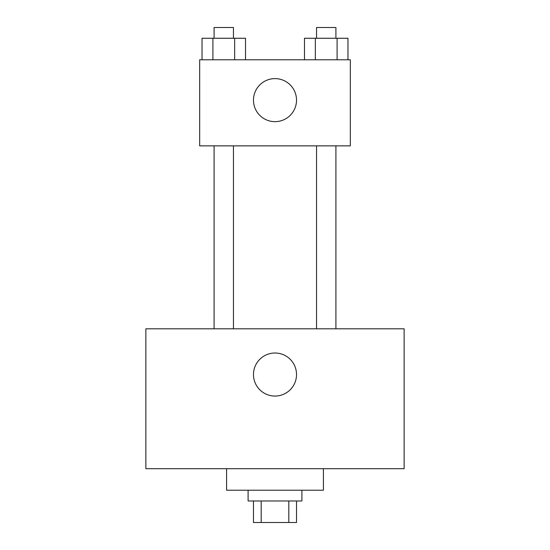 <?xml version="1.0" encoding="UTF-8"?>
<svg xmlns="http://www.w3.org/2000/svg" width="550" height="550" viewBox="0 0 550 550"><rect width="100%" height="100%" fill="white"/><g stroke="black" fill="none" stroke-linecap="round" stroke-linejoin="round"><path stroke-width="0.82" d="M288.805 500.981L288.805 522.5L253.481 522.5L253.481 500.981M288.805 522.5L296.519 522.5L296.519 500.981M301.902 490.215L301.902 500.981L248.098 500.981L248.098 490.215M261.195 500.981L261.195 522.5M226.579 468.696L226.579 490.215L323.421 490.215L323.421 468.696M404.133 468.696L145.867 468.696L145.867 328.804L404.133 328.804L404.133 468.696M275 353.018A21.519 21.519 0 0 1 293.638 385.296A21.519 21.519 0 0 1 256.362 385.296A21.519 21.519 0 0 1 275 353.018M316.539 328.804L316.539 145.867M233.461 145.867L233.461 328.804M350.329 145.867L199.671 145.867L199.671 59.785L350.329 59.785L350.329 145.867M296.519 100.134A21.519 21.519 0 0 1 264.241 118.772A21.519 21.519 0 0 1 264.241 81.496A21.519 21.519 0 0 1 296.519 100.134M347.964 59.785L347.964 38.259L304.48 38.259L304.48 59.785M337.095 38.259L337.095 59.785M315.349 38.259L315.349 59.785M316.539 38.259L316.539 27.5L335.906 27.5L335.906 38.259M245.52 59.785L245.52 38.259L202.036 38.259L202.036 59.785M234.651 38.259L234.651 59.785M212.905 38.259L212.905 59.785M214.094 38.259L214.094 27.5L233.461 27.5L233.461 38.259M335.906 328.804L335.906 145.867M214.094 145.867L214.094 328.804"/></g></svg>
